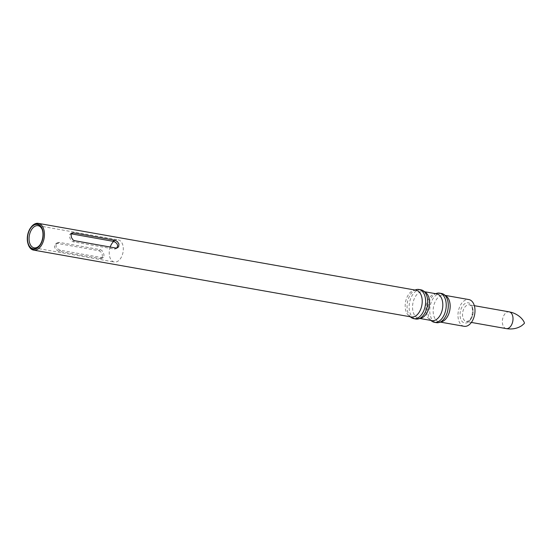 <?xml version="1.0" encoding="UTF-8"?>
<svg xmlns="http://www.w3.org/2000/svg" width="552" height="552" viewBox="0 0 552 552"><rect width="100%" height="100%" fill="white"/><g stroke="black" fill="none" stroke-linecap="round" stroke-linejoin="round"><path stroke-width="0.41" stroke-dasharray="2.76 2.07" d="M425.626 292.477A13.579 8.308 -80 0 0 423.418 291.525A13.579 8.308 -80 0 0 418.899 292.67A13.579 8.308 -80 0 0 412.537 307.05A13.579 8.308 -80 0 0 418.685 318.262A13.579 8.308 -80 0 0 421.086 318.131M436.673 293.871A13.579 8.308 -80 0 0 434.279 294.002A13.579 8.308 -80 0 0 432.154 295.016A13.579 8.308 -80 0 0 425.896 307.485A13.579 8.308 -80 0 0 429.739 319.663A13.579 8.308 -80 0 0 431.947 320.608M436.915 293.271A14.814 9.06 -80 0 0 434.596 294.375A14.814 9.06 -80 0 0 427.772 307.975A14.814 9.06 -80 0 0 431.961 321.257M441.593 293.491A14.814 9.06 -80 0 0 436.66 294.733A14.814 9.06 -80 0 0 429.725 310.424A14.814 9.06 -80 0 0 436.432 322.658M446.223 296.12A13.579 8.308 -80 0 0 444.022 295.168A13.579 8.308 -80 0 0 439.495 296.314A13.579 8.308 -80 0 0 433.141 310.693A13.579 8.308 -80 0 0 439.288 321.913A13.579 8.308 -80 0 0 441.683 321.775M464.115 326.301A13.579 8.308 100 0 1 458.298 311.487A13.579 8.308 100 0 1 468.841 299.563M506.177 328.599L506.149 328.592A8.508 5.203 100 0 1 502.555 319.318A8.508 5.203 100 0 1 509.116 311.839L509.137 311.845M524.227 323.541L524.4 322.865M420.99 289.841A14.814 9.06 -80 0 0 416.056 291.09A14.814 9.06 -80 0 0 409.122 306.774A14.814 9.06 -80 0 0 415.828 319.015M416.318 289.621A14.814 9.06 -80 0 0 414 290.725A14.814 9.06 -80 0 0 407.176 304.331A14.814 9.06 -80 0 0 411.364 317.614M416.077 290.228A13.579 8.308 -80 0 0 413.676 290.359A13.579 8.308 -80 0 0 411.557 291.373A13.579 8.308 -80 0 0 405.299 303.841A13.579 8.308 -80 0 0 409.135 316.013A13.579 8.308 -80 0 0 411.343 316.965M28.111 244.094A13.579 8.308 100 0 1 31.105 227.148M98.856 250.705L100.912 251.995L102.299 254.596L102.327 257.957L100.768 258.695L59.057 251.353L55.573 249.29L54.434 246.716L55.09 244.439L57.125 243.377L98.856 250.705L100.374 249.677L59.174 242.383L57.222 242.825L56.269 243.867L55.966 246.433L57.408 248.697L59.933 250.159L101.775 257.611L103.383 257.404L103.928 256.645L103.9 254.299L102.051 250.608L100.374 249.677M42.476 230.322A11.24 6.879 100 0 1 42.587 230.681A11.24 6.879 100 0 1 40.103 244.708A11.24 6.879 100 0 1 39.875 245.012M113.788 241.376A11.24 6.879 100 0 1 118.231 239.885A11.24 6.879 100 0 1 123.324 249.173A11.24 6.879 100 0 1 118.059 261.075A11.24 6.879 100 0 1 114.319 262.027A11.24 6.879 100 0 1 110.2 247.048M116.955 248L116.092 248.752L114.326 249.083L73.126 241.79L71.139 240.506L69.787 237.877L69.683 234.552L71.035 233.793M468.11 322.182A10.274 6.286 100 0 1 460.264 311.977A10.274 6.286 100 0 1 471.063 304.642A10.274 6.286 100 0 1 468.11 322.182M469.2 320.836A8.508 5.203 100 0 1 466.371 321.554A8.508 5.203 100 0 1 462.728 312.273A8.508 5.203 100 0 1 469.331 304.801A8.508 5.203 100 0 1 473.188 311.825A8.508 5.203 100 0 1 469.2 320.836M100.257 258.647L101.775 257.611M59.057 251.353L60.575 250.318M57.656 243.411L59.174 242.383M73.126 241.79L74.637 240.755M114.326 249.083L115.844 248.048M418.685 318.262L419.865 318.469M423.418 291.525L424.591 291.732M429.739 319.663L430.767 320.401M434.279 294.002L435.5 293.664M439.288 321.913L440.462 322.12M444.022 295.168L445.195 295.382M471.373 322.437L466.371 321.554L468.489 320.967C472.471 318.89 473.361 308.823 471.753 307.202C470.559 305.332 469.752 304.531 469.331 304.801L474.334 305.684M409.135 316.013L410.171 316.758M413.676 290.359L414.904 290.021M34.148 247.834L114.319 262.027M38.067 225.699L118.231 239.885M42.587 230.681L42.366 229.929M40.103 244.708L39.64 245.336M55.738 243.832L57.222 242.825M101.899 258.412L103.383 257.404M70.118 234.055L71.601 233.047M116.272 248.642L117.755 247.627"/><path stroke-width="0.83" d="M410.171 316.758L411.364 317.614A14.814 9.06 -80 0 0 413.772 318.649L415.828 319.015A14.814 9.06 -80 0 0 418.444 318.87L421.086 318.131A13.579 8.308 -80 0 0 429.235 306.339A13.579 8.308 -80 0 0 425.626 292.477L423.398 290.876A14.814 9.06 -80 0 0 420.99 289.841L418.933 289.476A14.814 9.06 -80 0 0 416.318 289.621L414.904 290.021M419.865 318.469L431.947 320.608A13.579 8.308 -80 0 0 442.49 308.685A13.579 8.308 -80 0 0 436.673 293.871L424.591 291.732M430.767 320.401L431.961 321.257A14.814 9.06 -80 0 0 434.369 322.292A14.814 9.06 -80 0 0 445.878 309.286A14.814 9.06 -80 0 0 439.53 293.126A14.814 9.06 -80 0 0 436.915 293.271L435.5 293.664M434.369 322.292L436.432 322.658A14.814 9.06 -80 0 0 439.047 322.513A14.814 9.06 -80 0 0 447.934 309.651A14.814 9.06 -80 0 0 444.001 294.52A14.814 9.06 -80 0 0 441.593 293.491L439.53 293.126M439.047 322.513L441.683 321.775A13.579 8.308 -80 0 0 443.808 320.767A13.579 8.308 -80 0 0 450.066 308.299A13.579 8.308 -80 0 0 446.223 296.12L444.001 294.52M445.195 295.382L468.841 299.563A13.579 8.308 100 0 1 474.996 310.783A13.579 8.308 100 0 1 468.634 325.162A13.579 8.308 100 0 1 464.115 326.301L440.462 322.12M524.29 323.486L524.4 322.865C524.055 321.568 521.074 315.634 512.201 312.57L509.116 311.839A8.508 5.203 100 0 1 509.158 311.845A8.508 5.203 100 0 1 513.015 318.877A8.508 5.203 100 0 1 509.027 327.888A8.508 5.203 100 0 1 506.198 328.606A8.508 5.203 100 0 1 506.149 328.592C512.056 329.572 517.258 328.592 521.757 325.666L524.227 323.541M418.444 318.87A14.814 9.06 -80 0 0 427.338 306.008A14.814 9.06 -80 0 0 423.398 290.876M413.772 318.649A14.814 9.06 -80 0 0 425.275 305.642A14.814 9.06 -80 0 0 418.933 289.476M33.568 250.104L411.343 316.965A13.579 8.308 -80 0 0 415.863 315.82A13.579 8.308 -80 0 0 422.225 301.44A13.579 8.308 -80 0 0 416.077 290.228L38.302 223.367A13.579 8.308 100 0 1 44.45 234.586A13.579 8.308 100 0 1 38.088 248.966A13.579 8.308 100 0 1 33.568 250.104A13.579 8.308 100 0 1 28.111 244.094L27.931 243.494A12.696 7.769 100 0 1 30.733 227.645A12.696 7.769 100 0 1 42.49 229.487A12.696 7.769 100 0 1 37.267 248.048A12.696 7.769 100 0 1 27.931 243.494M30.733 227.645L31.105 227.148A13.579 8.308 100 0 1 38.302 223.367M115.844 248.048L117.755 247.627L118.701 246.571L118.942 244.018L117.466 241.7L114.995 240.244L73.243 232.82L71.601 233.047L71.008 233.869L71.449 237.567L73.016 239.913L74.113 240.61L115.844 248.048M39.875 245.012A11.24 6.879 100 0 1 37.895 246.889A11.24 6.879 100 0 1 34.148 247.834A11.24 6.879 100 0 1 29.332 235.573A11.24 6.879 100 0 1 38.067 225.699A11.24 6.879 100 0 1 42.476 230.322M110.2 247.048A11.24 6.879 100 0 1 113.788 241.376M71.035 233.793L114.098 241.5L116.437 243.115L117.286 244.357L117.645 245.668L116.955 248M37.212 247.731A12.344 7.549 100 0 1 27.869 242.252A12.344 7.549 100 0 1 32.554 226.065A12.344 7.549 100 0 1 42.366 229.929A12.344 7.549 100 0 1 39.64 245.336A12.344 7.549 100 0 1 37.212 247.731M112.925 241.141L114.443 240.106M71.725 233.848L73.243 232.82M471.373 322.437L506.198 328.606M474.334 305.684L509.158 311.845"/></g></svg>
